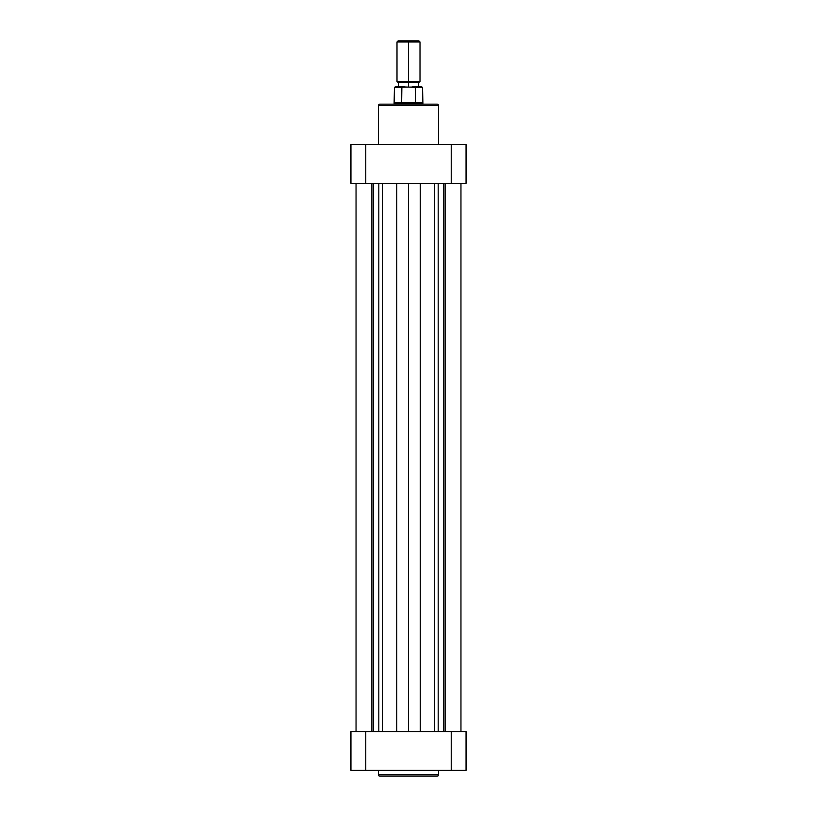 <?xml version="1.0" encoding="UTF-8"?>
<svg xmlns="http://www.w3.org/2000/svg" width="817" height="817" viewBox="0 0 817 817"><rect width="100%" height="100%" fill="white"/><g stroke="black" fill="none" stroke-linecap="round" stroke-linejoin="round"><path stroke-width="1.23" d="M379.864 776.15L437.136 776.15A1.44 1.44 0 0 0 438.576 774.71L378.424 774.71A1.44 1.44 0 0 0 379.864 776.15A1.44 1.44 0 0 1 378.424 774.71L438.576 774.71L438.576 770.39L438.576 774.71A1.44 1.44 0 0 1 437.136 776.15M378.424 770.39L378.424 774.71L378.424 770.39M466.058 731.542L350.942 731.542L350.942 770.39L350.942 731.542L365.761 731.542L365.761 770.39L451.239 770.39L451.239 731.542L365.761 731.542L365.761 770.39L466.058 770.39L466.058 731.542L466.058 770.39L451.239 770.39L451.239 731.542L466.058 731.542M380.007 776.15L436.993 776.15M350.942 770.39L365.761 770.39L350.942 770.39M437.136 104.168L379.864 104.168A1.44 1.44 0 0 0 378.424 105.607L438.576 105.607A1.44 1.44 0 0 0 437.136 104.168A1.44 1.44 0 0 1 438.576 105.607L378.424 105.607L378.424 144.456L378.424 105.607A1.44 1.44 0 0 1 379.864 104.168M438.576 144.456L438.576 105.607L438.576 144.456M436.993 104.168L380.007 104.168M350.942 183.304L466.058 183.304L466.058 144.456L350.942 144.456L350.942 183.304L350.942 144.456L365.761 144.456L365.761 183.304L451.239 183.304L451.239 144.456L365.761 144.456L365.761 183.304L350.942 183.304M466.058 144.456L466.058 183.304L451.239 183.304L451.239 144.456L466.058 144.456M408.5 42.004L408.5 40.85L398.145 40.85L418.855 40.85L408.5 40.85L408.5 42.004L396.991 42.004L408.5 42.004L408.5 81.424L396.991 81.424L408.5 81.424L408.5 42.004L420.009 42.004L408.5 42.004M408.5 82.578L408.5 81.424L420.009 81.424L408.5 81.424L408.5 82.578L398.145 82.578L408.5 82.578L408.5 86.898L408.5 82.578L418.855 82.578L408.5 82.578M401.627 102.728L394.468 102.728L401.627 102.728L401.627 87.613L394.468 87.613L401.627 87.613L403.251 86.898L415.302 87.388L415.373 102.728L422.532 102.728L401.627 102.728L408.5 103.085L415.373 102.728L415.373 87.613L422.532 87.613L415.373 87.613L413.749 86.898L421.807 86.898L401.872 87.225L401.627 102.728M395.193 86.898L403.251 86.898L395.193 86.898L394.468 87.613L394.111 103.085L408.5 103.085L394.111 103.085L394.111 104.168M408.5 104.168L408.5 103.085L408.5 104.168M421.807 86.898L422.532 87.613L422.889 103.085L408.5 103.085L422.889 103.085L422.889 104.168M404.65 86.898L402.904 86.898M414.096 86.898L412.35 86.898M356.049 731.542L356.049 183.304L356.049 731.542M445.132 183.304L445.132 731.542L445.132 183.304M443.6 731.542L443.6 183.304L443.6 731.542M438.208 731.542L438.208 183.304L438.208 731.542M434.685 731.542L434.685 183.304L434.685 731.542M420.285 183.304L420.285 731.542L420.285 183.304M408.5 731.542L408.5 183.304L408.5 731.542M396.715 731.542L396.715 183.304L396.715 731.542M382.315 183.304L382.315 731.542L382.315 183.304M378.792 731.542L378.792 183.304L378.792 731.542M373.4 731.542L373.4 183.304L373.4 731.542M371.868 731.542L371.868 183.304L371.868 731.542M398.145 82.578L396.991 81.424L396.991 42.004L398.145 40.85M398.43 82.578L398.43 86.898M418.855 40.85L420.009 42.004L420.009 81.424L418.855 82.578M418.57 82.578L418.57 86.898M460.951 731.542L460.951 183.304"/></g></svg>
